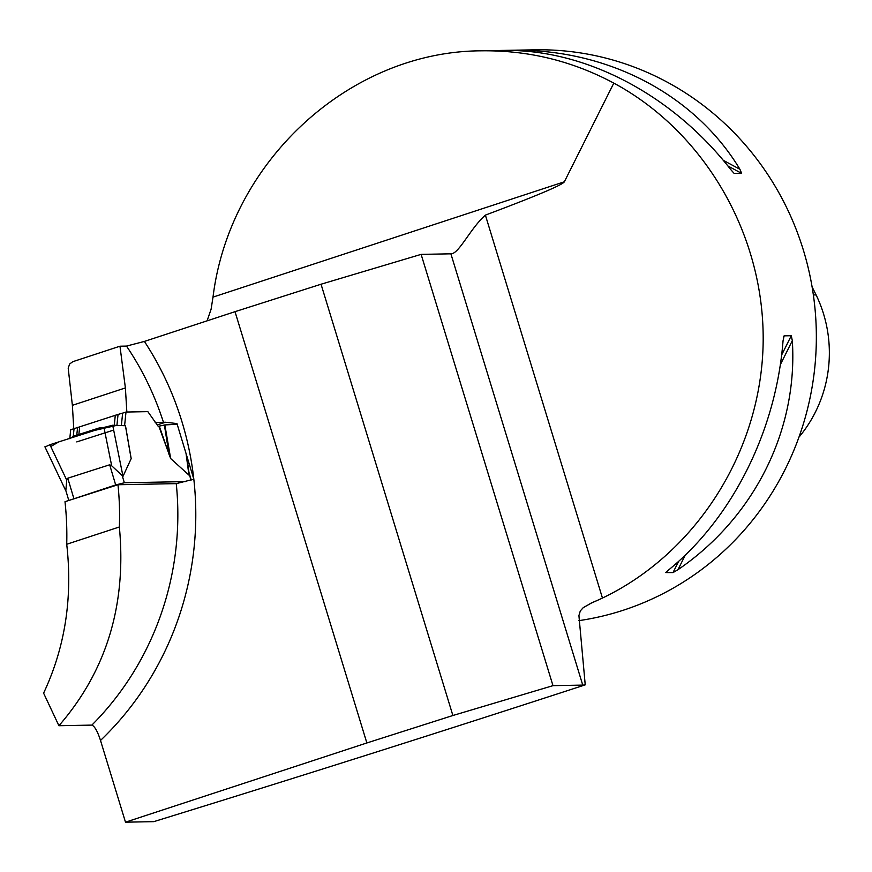 <?xml version="1.0" encoding="UTF-8"?>
<svg xmlns="http://www.w3.org/2000/svg" width="872" height="872" viewBox="0 0 872 872"><rect width="100%" height="100%" fill="white"/><g stroke="black" fill="none" stroke-linecap="round" stroke-linejoin="round"><path stroke-width="1.31" d="M452.012 253.632L451.107 253.806A36.428 2.78 -17 0 1 450.889 253.817L421.122 254.373L321.038 284.228L235.015 311.675L366.861 742.955L125.492 822.176L153.777 821.653C300.088 776.516 443.913 730.921 585.232 684.858L578.921 615.567L580.305 610.923L583.248 607.642L592.066 602.672M235.015 311.675L144.403 341.421L126.495 346.086L119.965 346.206L125.394 387.931L72.376 405.327L73.76 428.653M193.824 479.186A307.554 296.218 88.9 0 1 100.509 740.448C97.609 731.455 94.732 726.332 91.876 725.101L58.915 725.722C106.537 670.851 126.68 604.612 119.366 526.982A292.981 282.19 88.9 0 0 117.982 484.734L176.253 483.633L193.835 479.186L176.972 423.585L165.582 422.244L155.151 422.669M100.509 740.448L125.492 822.176M119.366 526.982L66.719 544.259C72.779 597.8 65.073 647.427 43.6 693.142L58.915 725.722M119.965 346.206L72.812 361.684L69.706 363.962L68.19 368.049L72.376 405.327M66.719 544.259A300.72 289.646 -91.1 0 0 64.997 501.694L117.982 484.734M126.843 412.031L125.394 387.931M207.089 320.842L211.1 309.2L213.008 297.112C229.663 161.364 349.846 51.132 481.529 50.816C528.214 50.184 572.304 60.942 613.812 83.102L564.358 181.79C562.68 184.853 536.356 195.971 485.388 215.122L602.454 598.061C696.499 553.012 760.678 451.663 763.12 344.342C765.409 237.02 705.775 132.664 613.812 83.102M590.213 603.522A286.834 276.271 -91.1 0 0 598.159 600.034L593.265 602.149M451.107 253.806C459.086 253.687 470.346 228.366 485.388 215.122M598.159 600.034L602.454 598.061M481.529 50.816L534.689 49.824A286.834 276.271 88.9 0 1 815.462 314.018A286.834 276.271 88.9 0 1 578.877 620.646M733.973 173.223L730.649 169.462C674.111 96.748 589.799 51.295 509.891 50.423L519.167 50.249C611.686 50.881 695.998 96.334 739.925 169.288L741.636 173.365L734.279 173.43M666.164 572.108L668.704 569.874C732.469 517.946 776.145 430.474 783.045 340.843L784.124 335.851L791.275 335.72L792.321 340.669C798.022 430.07 754.356 517.532 677.98 569.699L673.01 572.599L665.783 572.577M783.83 336.134L783.557 336.974M798.926 437.21A128.576 123.846 -91.1 0 0 816.116 294.965A319.806 308.023 -91.1 0 0 812.115 286.997M174.542 424.381L176.983 423.596M157.222 424.926L165.582 422.244M188.319 461.005L187.458 461.277M366.861 742.955L452.884 715.509L552.979 685.654L582.747 685.098A36.428 2.78 163 0 0 585.232 684.858M552.979 685.654L421.122 254.373M452.884 715.509L321.038 284.228M116.924 425.394L118.047 414.429L70.697 429.754L69.814 438.365M68.866 500.463L115.682 484.952L124.347 482.761L185.638 481.617M188.755 471.676L188.952 475.098L170.672 458.563L158.824 426.212L158.137 426.223L147.837 411.628L125.993 412.042L124.598 425.656M115.682 484.952L109.676 464.787L111.681 465.779L122.996 476.341L131.214 458.541M45.268 446.846L49.911 444.731L103.953 427.433L112.684 425.242L125.426 425.678L130.92 457.418M109.676 464.787L67.787 478.205L66.752 480.167L65.836 490.533L68.779 500.408M79.679 426.615L78.872 434.474M115.3 415.203L114.276 425.296M125.993 412.042L122.636 413.121L121.361 425.547M118.047 414.429L122.636 413.121M49.911 444.731L66.752 480.167M103.953 427.433L111.681 465.779M102.504 427.89L99.146 427.978L74.273 435.946L69.716 438.66M112.684 425.242L122.996 476.341M177.169 424.228L164.841 424.937L158.824 426.212M186.052 453.56L188.952 475.098M164.394 425.013L169.081 454.792M159.293 426.136L169.887 456.688M76.769 441.908L113.665 430.092M125.437 425.743L116.663 425.383L94.765 430.376L58.729 441.908L50.761 446.519M144.403 341.421A307.554 296.218 88.9 0 1 193.813 479.131M91.876 725.101A292.981 282.19 -91.1 0 0 176.253 483.633M163.522 422.517A292.981 282.19 -91.1 0 0 126.495 346.086M213.008 297.112L564.358 181.79M816.116 294.965L813.358 294.9M739.925 169.288L723.193 160.263M520.213 50.816L519.167 50.249M741.636 173.365L727.848 165.931M673.01 572.599L678.656 561.296M781.606 355.078L791.275 335.72M677.98 569.699L685.261 555.115M780.298 364.758L792.321 340.669M582.747 685.098L450.889 253.817M124.347 482.761L122.047 475.066M191.001 480.069L189.137 473.801M73.804 498.359L67.787 478.205M74.055 428.675L73.27 436.327M76.78 435.139L77.575 427.389M164.841 424.937L170.672 458.563M191.24 479.992L188.941 472.275M66.065 491.328L44.897 446.791M125.481 425.7L131.149 458.4M101.25 427.651L103.059 427.716M189.06 473.224L186.695 455.675"/></g></svg>

